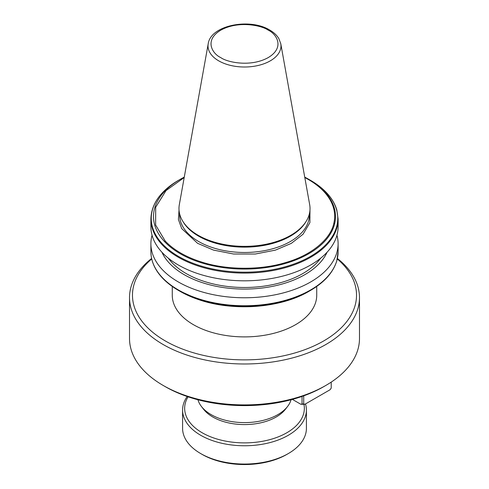 <?xml version="1.0" encoding="UTF-8"?>
<svg xmlns="http://www.w3.org/2000/svg" width="489" height="489" viewBox="0 0 489 489"><rect width="100%" height="100%" fill="white"/><g stroke="black" fill="none" stroke-linecap="round" stroke-linejoin="round"><path stroke-width="0.73" d="M309.971 210.074L309.904 222.642L303.082 234.207L291.316 243.369L275.399 250.13L255.313 254.023L233.546 254.011L213.491 250.093L197.593 243.32L181.725 228.62L178.406 219.494L179.029 210.074M198.167 235.282A65.526 37.83 0 0 0 306.358 221.01A65.526 37.83 0 0 0 309.671 204.634L280.79 43.772A36.486 21.064 180 0 1 260.185 64.964A36.486 21.064 180 0 1 218.705 60.838A36.486 21.064 180 0 1 208.21 43.772L179.329 204.634A65.526 37.83 0 0 0 182.642 221.01A65.526 37.83 0 0 0 198.167 235.282M182.642 221.01L183.265 222.043A64.86 37.445 0 0 0 198.638 236.175A64.86 37.445 0 0 0 305.735 222.043L306.358 221.01M150.893 219.041L150.893 226.78A93.607 54.041 0 0 0 178.314 264.989A93.607 54.041 0 0 0 310.686 264.989A93.607 54.041 0 0 0 338.107 226.78L338.107 219.041L336.835 210.056C335.002 203.711 331.408 197.758 326.041 192.201C321.774 187.807 316.579 183.833 310.448 180.288A93.258 53.845 0 0 0 310.442 180.288L308.846 179.371A91.003 52.537 0 0 0 304.739 177.14L310.448 180.288A93.258 53.845 0 0 1 325.857 192.043A93.258 53.845 0 0 1 336.56 209.744A93.258 53.845 0 0 1 336.56 226.982A93.258 53.845 0 0 1 198.717 265.27A93.258 53.845 0 0 1 178.558 256.438A93.258 53.845 0 0 1 163.253 244.8A93.258 53.845 0 0 1 178.552 180.288C160.557 190.948 151.333 203.864 150.893 219.041A93.607 54.041 0 0 0 162.855 245.478A93.607 54.041 0 0 0 178.314 257.257A93.607 54.041 0 0 0 198.717 266.181A93.607 54.041 180 0 0 336.86 227.837A93.607 54.041 0 0 0 338.107 219.041M168.308 258.174A82.549 47.659 0 0 0 186.132 273.528A82.549 47.659 0 0 0 320.692 258.174M327.08 252.226A85.324 49.261 180 0 1 266.89 287.361A85.324 49.261 180 0 1 184.17 274.659A85.324 49.261 180 0 1 161.92 252.226M152.055 235.258A93.607 54.041 0 0 0 150.893 243.73A93.607 54.041 0 0 0 178.314 281.945A93.607 54.041 0 0 0 280.319 293.663A93.607 54.041 0 0 0 338.107 243.73A93.607 54.041 0 0 0 336.945 235.258M172.269 286.45L172.269 295.197A72.231 41.699 0 0 0 193.424 324.684A72.231 41.699 0 0 0 272.141 333.724A72.231 41.699 0 0 0 316.731 295.197L316.731 286.45M163.253 278.822A93.258 53.845 0 0 0 178.552 290.46L199.225 299.812C233.632 311.646 280.918 308.027 308.846 291.383A91.003 52.537 180 0 1 199.157 299.788A91.003 52.537 0 0 1 180.154 291.383L178.558 290.46A93.258 53.845 0 0 0 178.558 290.46A93.258 53.845 0 0 0 198.717 299.292A93.258 53.845 0 0 0 310.448 290.46C324.549 282.22 333.345 272.3 336.835 260.698L338.107 251.707L338.107 243.73M337.282 258.944A112.03 64.682 180 0 1 315.827 345.069A112.03 64.682 180 0 1 165.282 340.931A112.03 64.682 180 0 1 151.718 258.944M151.614 258.473A114.982 66.382 0 0 0 129.518 297.599A114.982 66.382 0 0 0 163.198 344.543A114.982 66.382 0 0 0 288.498 358.932A114.982 66.382 0 0 0 359.482 297.599A114.982 66.382 0 0 0 337.386 258.473M325.802 385.46L323.718 386.665A112.03 64.682 0 0 1 165.282 386.665L163.198 385.46A114.982 66.382 0 0 0 325.802 385.46A114.982 66.382 0 0 0 359.482 338.522L359.482 297.599M197.947 399.764A47.17 27.231 0 0 0 201.437 406.487A47.17 27.231 0 0 0 211.144 414.623A47.17 27.231 0 0 0 287.563 406.487A47.17 27.231 0 0 0 291.053 399.764M201.437 406.487L203.589 409.269A44.811 25.874 0 0 0 212.813 417.001A44.811 25.874 0 0 0 285.411 409.269L287.563 406.487M188.076 396.811A59.847 34.554 0 0 0 202.183 432.765A59.847 34.554 0 0 0 270.613 439.422A59.847 34.554 0 0 0 303.938 404.281M187.183 396.506A61.914 35.746 0 0 0 182.586 410.014A61.914 35.746 0 0 0 200.722 435.289A61.914 35.746 0 0 0 268.192 443.04A61.914 35.746 0 0 0 306.414 410.014A61.914 35.746 0 0 0 305.503 403.92M288.278 453.584L286.817 454.428A59.847 34.554 0 0 1 202.183 454.428L200.722 453.584A61.914 35.746 0 0 0 288.278 453.584A61.914 35.746 0 0 0 306.414 428.309L306.414 410.014M184.194 177.538L166.016 190.606L155.685 207.244L155.624 225.013L165.166 240.979A90.165 52.06 0 0 0 180.741 253.051A90.165 52.06 0 0 0 201.645 262.043C226.254 270.093 260.368 270.338 285.325 262.654C310.796 255.558 330.576 239.506 333.84 223.284A90.165 52.06 0 0 0 333.84 209.194C332.343 202.947 329.011 197.049 323.834 191.499A90.165 52.06 0 0 0 304.806 177.538M129.518 297.599L129.518 338.522A114.982 66.382 0 0 0 163.198 385.46L165.282 386.665M302.037 396.432L302.037 404L300.857 404.281L292.404 399.403M303.706 395.839L303.706 404L304.885 404.281L330.044 389.757L331.224 388.113L331.224 382.111M300.857 404.281L304.885 404.281M303.706 404L302.037 404M182.586 410.014L182.586 428.309A61.914 35.746 0 0 0 200.722 453.584L202.183 454.428M220.765 57.586C212.868 54.126 203.522 40.508 220.765 30.177C238.656 20.226 262.245 25.624 268.235 30.177C276.132 33.637 285.478 47.256 268.235 57.586C250.344 67.543 226.755 62.146 220.765 57.586M179.64 213.907L179.64 215.032A64.86 37.445 0 0 0 198.638 241.511A64.86 37.445 0 0 0 269.323 249.628A64.86 37.445 0 0 0 309.36 215.032L309.36 213.907M150.893 243.73L150.893 251.707A93.607 54.041 0 0 0 162.855 278.143A93.607 54.041 0 0 0 178.314 289.922A93.607 54.041 0 0 0 198.717 298.84A93.607 54.041 0 0 0 336.86 260.496A93.607 54.041 0 0 0 338.107 251.707M178.552 180.288L184.261 177.14A91.003 52.537 0 0 0 180.154 179.371A91.003 52.537 0 0 0 164.726 241.798A91.003 52.537 0 0 0 180.154 253.669A91.003 52.537 0 0 0 200.716 262.581A91.003 52.537 0 0 0 334.574 223.993A91.003 52.537 0 0 0 334.574 209.047A91.003 52.537 0 0 0 324.274 191.242A91.003 52.537 0 0 0 308.846 179.371M164.726 241.798L165.166 240.979M201.645 262.043L200.716 262.581M334.574 223.993L333.84 223.284M323.834 191.499L324.274 191.242M333.84 209.194L334.574 209.047M280.79 43.772L278.883 38.668C276.872 35.269 273.816 32.396 269.708 30.037C249.94 17.763 210.661 25.165 208.21 43.772M178.552 290.46C172.489 286.951 167.336 283.033 163.1 278.687C155.05 270.368 150.985 261.37 150.893 251.707M308.846 291.383L310.448 290.46"/></g></svg>
